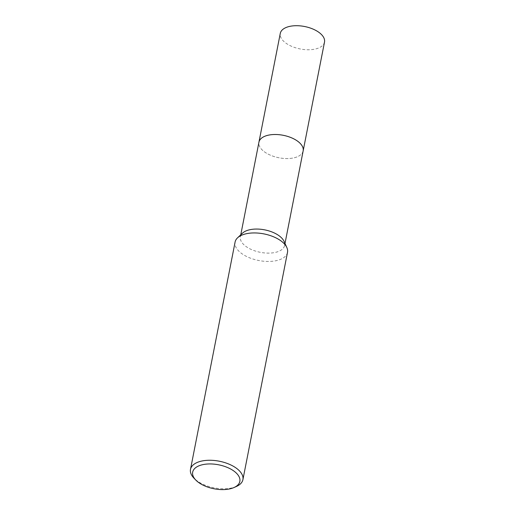 <?xml version="1.0" encoding="UTF-8"?>
<svg xmlns="http://www.w3.org/2000/svg" width="515" height="515" viewBox="0 0 515 515"><rect width="100%" height="100%" fill="white"/><g stroke="black" fill="none" stroke-linecap="round" stroke-linejoin="round"><path stroke-width="0.39" stroke-dasharray="2.58 1.93" d="M303.161 150.869A22.531 11.439 11.1 0 1 301.095 154.429A22.531 11.439 11.1 0 1 265.502 152.575A22.531 11.439 11.1 0 1 259.509 146.266A22.531 11.439 11.1 0 1 258.936 142.192M303.123 151.056A22.538 11.439 11.1 0 1 301.101 154.423A22.538 11.439 11.1 0 1 265.502 152.575A22.538 11.439 11.1 0 1 259.502 146.26A22.538 11.439 11.1 0 1 258.897 142.378M284.042 241.348A22.531 11.439 11.1 0 1 284.608 245.423A22.531 11.439 11.1 0 1 270.085 253.084A22.531 11.439 11.1 0 1 246.955 247.129A22.531 11.439 11.1 0 1 240.383 236.746A22.531 11.439 11.1 0 1 242.449 233.192M287.505 252.337A26.709 13.557 11.1 0 1 270.291 261.414A26.709 13.557 11.1 0 1 242.874 254.365A26.709 13.557 11.1 0 1 235.091 242.056M236.34 486.501A26.709 13.557 11.1 0 1 198.281 481.68A26.709 13.557 11.1 0 1 193.988 478.197M324.508 42.069A22.531 11.439 11.1 0 1 318.276 48.133A22.531 11.439 11.1 0 1 292.99 46.884A22.531 11.439 11.1 0 1 280.282 33.398M303.11 151.14A22.538 11.439 11.1 0 1 296.936 156.933A22.538 11.439 11.1 0 1 271.888 155.775A22.538 11.439 11.1 0 1 258.884 142.462M284.995 243.46L284.608 245.423M240.769 234.782L240.383 236.746"/><path stroke-width="0.77" d="M240.769 234.782L258.936 142.192A22.531 11.439 11.1 0 1 273.459 134.537A22.531 11.439 11.1 0 1 296.595 140.486A22.531 11.439 11.1 0 1 303.161 150.869A22.538 11.439 11.1 0 1 303.11 151.14M258.897 142.378A22.538 11.439 11.1 0 1 273.285 134.537A22.538 11.439 11.1 0 1 296.595 140.479A22.538 11.439 11.1 0 1 303.123 151.056M195.816 480.083L193.988 478.197A26.709 13.557 11.1 0 1 190.492 469.371L235.091 242.056A26.709 13.557 11.1 0 1 237.544 237.84L242.449 233.192A22.531 11.439 11.1 0 1 278.042 235.04A22.531 11.439 11.1 0 1 284.042 241.348L286.829 247.509A26.709 13.557 11.1 0 1 287.505 252.337L242.906 479.658A26.709 13.557 11.1 0 1 236.34 486.501L233.932 487.563A24.038 12.199 11.1 0 1 199.678 483.218A24.038 12.199 11.1 0 1 195.816 480.083A24.038 12.199 11.1 0 1 201.661 464.923A24.038 12.199 11.1 0 1 232.838 470.324A24.038 12.199 11.1 0 1 233.932 487.563M237.544 237.84A26.709 13.557 11.1 0 1 279.722 240.029A26.709 13.557 11.1 0 1 286.829 247.509M190.492 469.371A26.709 13.557 11.1 0 1 207.706 460.301A26.709 13.557 11.1 0 1 235.123 467.35A26.709 13.557 11.1 0 1 242.906 479.658M258.884 142.462A22.538 11.439 11.1 0 1 258.929 142.185L280.282 33.398A22.531 11.439 11.1 0 1 286.514 27.334A22.531 11.439 11.1 0 1 311.8 28.582A22.531 11.439 11.1 0 1 324.508 42.069L284.995 243.46M258.929 142.185A22.538 11.439 11.1 0 1 265.167 136.121A22.538 11.439 11.1 0 1 290.454 137.37A22.538 11.439 11.1 0 1 303.168 150.863"/></g></svg>
